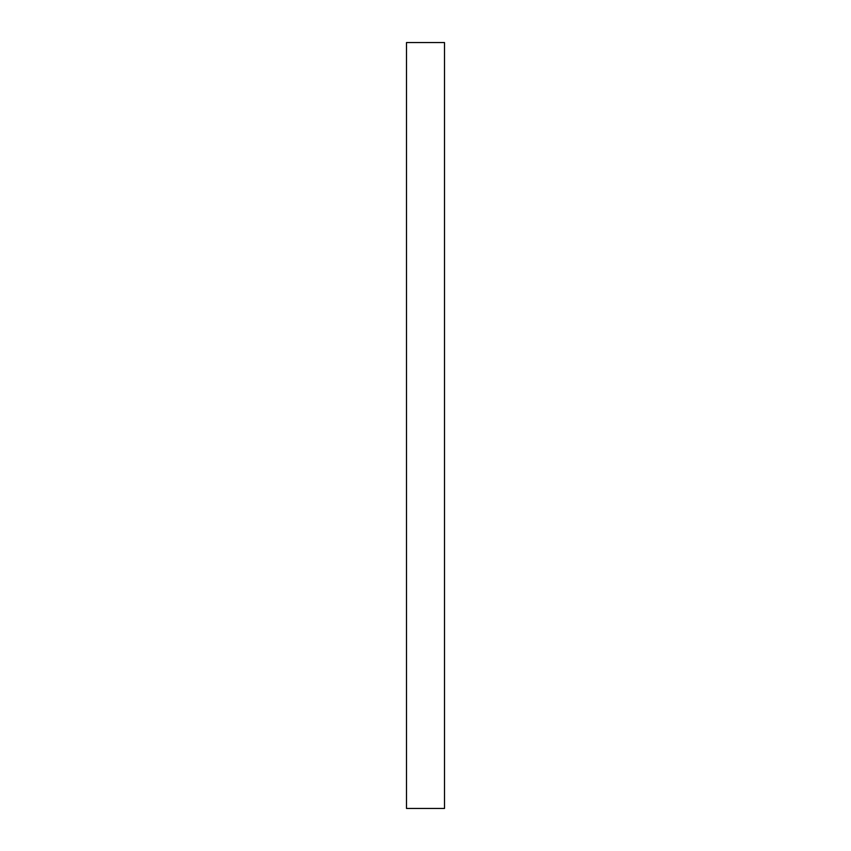 <?xml version="1.0" encoding="UTF-8"?>
<svg xmlns="http://www.w3.org/2000/svg" width="851" height="851" viewBox="0 0 851 851"><rect width="100%" height="100%" fill="white"/><g stroke="black" fill="none" stroke-linecap="round" stroke-linejoin="round"><path stroke-width="1.28" d="M444.499 42.55L406.501 42.55L406.501 808.45L444.499 808.45L444.499 42.55"/></g></svg>
